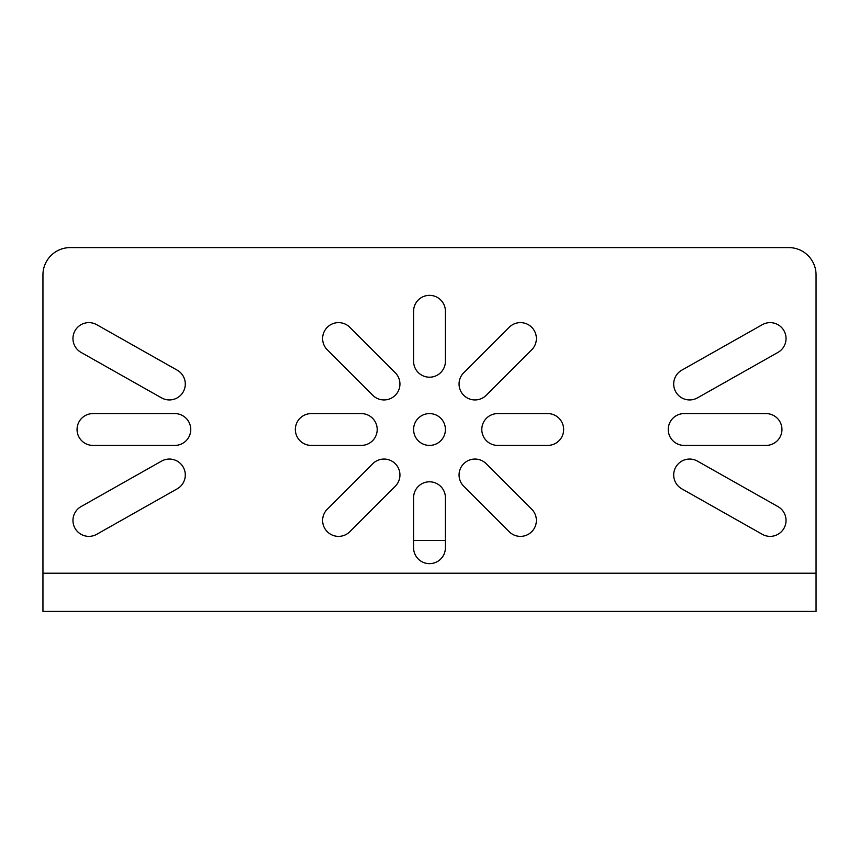 <?xml version="1.0" encoding="UTF-8"?>
<svg xmlns="http://www.w3.org/2000/svg" width="859" height="859" viewBox="0 0 859 859"><rect width="100%" height="100%" fill="white"/><g stroke="black" fill="none" stroke-linecap="round" stroke-linejoin="round"><path stroke-width="1.29" d="M788.766 247.596L70.234 247.596A27.284 27.284 0 0 0 42.95 274.88L42.95 611.404L816.05 611.404L816.05 274.88A27.284 27.284 0 0 0 788.766 247.596A27.284 27.284 0 0 1 816.05 274.88M413.587 429.5A15.913 15.913 0 0 0 429.5 445.413A15.913 15.913 0 0 0 445.413 429.5A15.913 15.913 0 0 0 429.5 413.587A15.913 15.913 0 0 0 413.587 429.5M413.587 547.741A15.913 15.913 0 0 0 429.5 563.654A15.913 15.913 0 0 0 445.413 547.741L445.413 497.715A15.913 15.913 0 0 0 429.5 481.802A15.913 15.913 0 0 0 413.587 497.715L413.587 547.741M311.259 413.587A15.913 15.913 0 0 0 295.346 429.5A15.913 15.913 0 0 0 311.259 445.413L361.285 445.413A15.913 15.913 0 0 0 377.198 429.5A15.913 15.913 0 0 0 361.285 413.587L311.259 413.587M413.587 361.285L413.587 311.259A15.913 15.913 0 0 1 429.5 295.346A15.913 15.913 0 0 1 445.413 311.259L445.413 361.285A15.913 15.913 0 0 1 429.5 377.198A15.913 15.913 0 0 1 413.587 361.285M547.741 445.413L497.715 445.413A15.913 15.913 0 0 1 481.802 429.5A15.913 15.913 0 0 1 497.715 413.587L547.741 413.587A15.913 15.913 0 0 1 563.654 429.5A15.913 15.913 0 0 1 547.741 445.413M509.194 531.71A15.913 15.913 0 0 0 531.71 531.71A15.913 15.913 0 0 0 531.71 509.194L486.226 463.72A15.913 15.913 0 0 0 463.72 463.72A15.913 15.913 0 0 0 463.72 486.226L509.194 531.71M327.29 509.194A15.913 15.913 0 0 0 327.29 531.71A15.913 15.913 0 0 0 349.806 531.71L395.28 486.226A15.913 15.913 0 0 0 395.28 463.72A15.913 15.913 0 0 0 372.774 463.72L327.29 509.194M372.774 395.28L327.29 349.806A15.913 15.913 0 0 1 327.29 327.29A15.913 15.913 0 0 1 349.806 327.29L395.28 372.774A15.913 15.913 0 0 1 395.28 395.28A15.913 15.913 0 0 1 372.774 395.28M531.71 349.806A15.913 15.913 0 0 0 531.71 327.29A15.913 15.913 0 0 0 509.194 327.29L463.72 372.774A15.913 15.913 0 0 0 463.72 395.28A15.913 15.913 0 0 0 486.226 395.28L531.71 349.806M681.799 370.165A15.913 15.913 0 0 0 675.765 391.854A15.913 15.913 0 0 0 697.454 397.878L777.953 352.405A15.913 15.913 0 0 0 783.977 330.715A15.913 15.913 0 0 0 762.287 324.691L681.799 370.165M762.287 534.309L681.799 488.835A15.913 15.913 0 0 1 675.765 467.146A15.913 15.913 0 0 1 697.454 461.122L777.953 506.595A15.913 15.913 0 0 1 783.977 528.285A15.913 15.913 0 0 1 762.287 534.309M684.172 413.587A15.913 15.913 0 0 0 668.248 429.5A15.913 15.913 0 0 0 684.172 445.413L766.024 445.413A15.913 15.913 0 0 0 781.948 429.5A15.913 15.913 0 0 0 766.024 413.587L684.172 413.587M81.047 352.405A15.913 15.913 0 0 1 75.023 330.715A15.913 15.913 0 0 1 96.713 324.691L177.201 370.165A15.913 15.913 0 0 1 183.235 391.854A15.913 15.913 0 0 1 161.546 397.878L81.047 352.405M161.546 461.122L81.047 506.595A15.913 15.913 0 0 0 75.023 528.285A15.913 15.913 0 0 0 96.713 534.309L177.201 488.835A15.913 15.913 0 0 0 183.235 467.146A15.913 15.913 0 0 0 161.546 461.122M92.976 445.413A15.913 15.913 0 0 1 77.052 429.5A15.913 15.913 0 0 1 92.976 413.587L174.828 413.587A15.913 15.913 0 0 1 190.752 429.5A15.913 15.913 0 0 1 174.828 445.413L92.976 445.413M42.95 274.88A27.284 27.284 0 0 1 70.234 247.596M445.413 540.515L413.587 540.515M816.05 573.211L42.95 573.211"/></g></svg>
